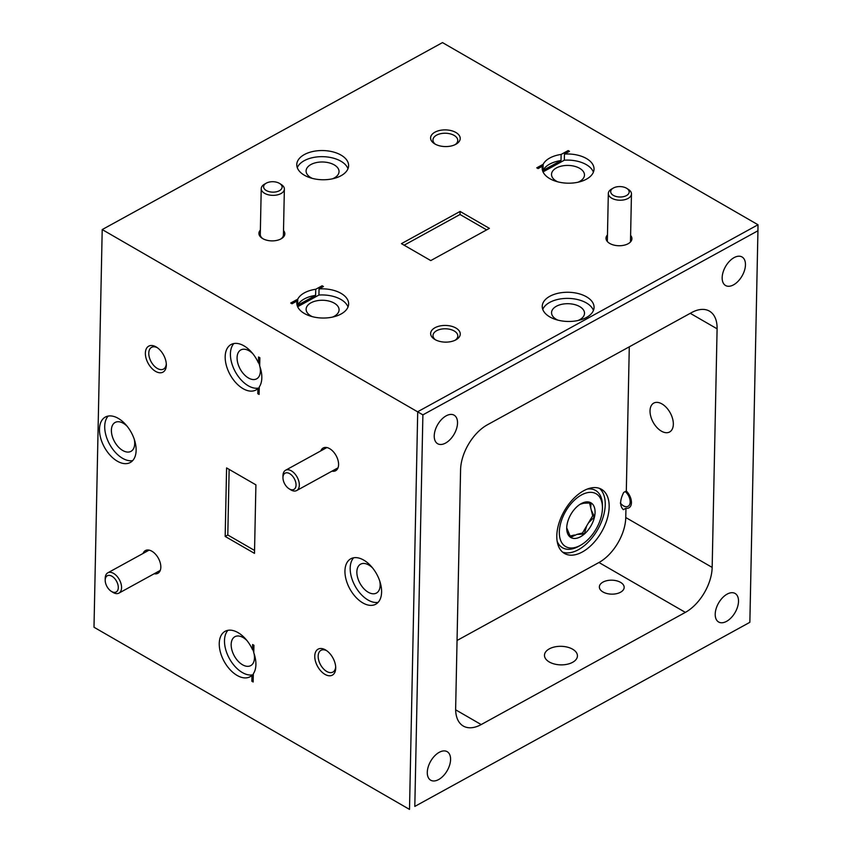 <?xml version="1.0" encoding="UTF-8"?>
<svg xmlns="http://www.w3.org/2000/svg" width="852" height="852" viewBox="0 0 852 852"><rect width="100%" height="100%" fill="white"/><g stroke="black" fill="none" stroke-linecap="round" stroke-linejoin="round"><path stroke-width="1.28" d="M620.341 503.053A9.255 5.474 -118.8 0 0 623.153 505.63A9.255 5.474 -118.8 0 0 623.472 505.822A9.255 5.474 -118.8 0 0 630.118 502.797A9.255 5.474 -118.8 0 0 625.261 491.583M289.35 488.942A9.255 5.474 -118.8 0 0 296.049 485.076A9.255 5.474 -118.8 0 0 289.659 473.648A9.255 5.474 -118.8 0 0 282.96 477.706A9.255 5.474 -118.8 0 0 289.02 488.739A9.255 5.474 -118.8 0 0 289.35 488.942M282.96 477.706L282.96 475.906A11.577 6.837 61.2 0 1 285.569 470.251A11.577 6.837 61.2 0 1 291.341 470.837A11.577 6.837 61.2 0 1 298.796 481.167A11.577 6.837 61.2 0 1 296.709 490.539A11.577 6.837 61.2 0 1 290.947 489.953A11.577 6.837 61.2 0 1 290.543 489.708L289.02 488.739M111.591 591.512A9.255 5.474 -118.8 0 0 118.29 587.646A9.255 5.474 -118.8 0 0 111.9 576.218A9.255 5.474 -118.8 0 0 105.201 580.276A9.255 5.474 -118.8 0 0 111.261 591.32A9.255 5.474 -118.8 0 0 111.591 591.512M105.201 580.276L105.201 578.476A11.577 6.837 61.2 0 1 107.81 572.821A11.577 6.837 61.2 0 1 113.582 573.407A11.577 6.837 61.2 0 1 121.037 583.737A11.577 6.837 61.2 0 1 118.95 593.109A11.577 6.837 61.2 0 1 113.178 592.523A11.577 6.837 61.2 0 1 112.784 592.278L111.261 591.32M613.387 195.385A9.255 5.218 1.2 0 0 626.327 195.651A9.255 5.218 1.2 0 0 626.774 188.377A9.255 5.218 1.2 0 0 626.476 188.196A9.255 5.218 1.2 0 0 613.238 188.1A9.255 5.218 1.2 0 0 613.387 195.385M628.073 189.208A11.577 6.518 -178.8 0 1 628.446 189.442A11.577 6.518 -178.8 0 1 631.46 193.947A11.577 6.518 -178.8 0 1 624.26 199.805A11.577 6.518 -178.8 0 1 611.715 198.196A11.577 6.518 -178.8 0 1 608.328 193.468A11.577 6.518 -178.8 0 1 611.523 189.091L613.238 188.1M566.836 528.133L570.67 537.41L576.868 534.396L584.291 534.097A20.043 11.577 120 0 0 594.504 516.855A20.043 11.577 120 0 0 591.107 502.925A20.043 11.577 120 0 0 580.894 503.809A20.043 11.577 120 0 0 577.486 506.248A20.043 11.577 120 0 0 567.272 523.479A20.043 11.577 120 0 0 566.718 528.346A20.043 11.577 120 0 0 570.67 537.41A20.043 11.577 120 0 0 576.953 538.166A20.043 11.577 120 0 0 584.291 534.097L586.645 525.961L588.487 522.862L594.504 516.855L591.277 510.082L590.67 507.579L591.107 502.925L583.684 503.234L580.212 504.235M574.898 547.548A30.491 17.604 120 0 0 580.894 545.067A30.491 17.604 120 0 0 602.449 507.717A30.491 17.604 120 0 0 586.879 492.797A30.491 17.604 120 0 0 560.179 525.215A30.491 17.604 120 0 0 574.898 547.548M557.155 541.254A33.09 19.106 120 0 0 572.565 548.816A33.09 19.106 120 0 0 579.062 546.121L580.894 545.067M602.449 507.717L602.449 505.598A33.09 19.106 120 0 0 587.284 489.069M266.293 190.518A9.255 5.218 1.2 0 0 279.232 190.795A9.255 5.218 1.2 0 0 279.69 183.51A9.255 5.218 1.2 0 0 279.381 183.329A9.255 5.218 1.2 0 0 266.144 183.233A9.255 5.218 1.2 0 0 266.293 190.518M280.979 184.341A11.577 6.518 -178.8 0 1 281.362 184.575A11.577 6.518 -178.8 0 1 284.366 189.08A11.577 6.518 -178.8 0 1 277.166 194.938A11.577 6.518 -178.8 0 1 264.621 193.329A11.577 6.518 -178.8 0 1 261.234 188.601A11.577 6.518 -178.8 0 1 264.429 184.224L266.144 183.233M284.366 189.08L283.418 234.96A11.577 6.518 -178.8 0 1 280.713 239.039M332.546 178.792A16.476 9.276 1.2 0 0 339.043 171.603A16.476 9.276 1.2 0 0 334.208 164.873A16.476 9.276 1.2 0 0 316.348 162.583A16.476 9.276 1.2 0 0 306.092 170.933A16.476 9.276 1.2 0 0 310.916 177.663A16.476 9.276 1.2 0 0 312.279 178.377M341.013 155.085A25.922 14.601 1.2 0 0 312.908 151.486A25.922 14.601 1.2 0 0 296.773 164.617A25.922 14.601 1.2 0 0 304.366 175.214A25.922 14.601 1.2 0 0 332.472 178.814A25.922 14.601 1.2 0 0 348.606 165.682A25.922 14.601 1.2 0 0 341.013 155.085M347.967 168.728A25.922 14.601 1.2 0 0 340.885 161.198A25.922 14.601 1.2 0 0 315.368 157.141A25.922 14.601 1.2 0 0 297.284 167.684M260.382 230.051A12.961 7.295 1.2 0 0 262.299 238.358A12.961 7.295 1.2 0 0 262.714 238.613A12.961 7.295 1.2 0 0 281.256 238.752A12.961 7.295 1.2 0 0 283.514 230.53M262.831 238.677A11.577 6.518 -178.8 0 1 260.286 234.481L261.234 188.601M455.138 144.648A12.407 6.986 1.2 0 0 457.758 140.474A12.407 6.986 1.2 0 0 454.127 135.404A12.407 6.986 1.2 0 0 440.676 133.679A12.407 6.986 1.2 0 0 432.954 139.962A12.407 6.986 1.2 0 0 435.404 144.244M455.873 132.475A14.814 8.339 1.2 0 0 435.18 132.049A14.814 8.339 1.2 0 0 434.445 143.69A14.814 8.339 1.2 0 0 434.925 143.988A14.814 8.339 1.2 0 0 456.118 144.137A14.814 8.339 1.2 0 0 455.873 132.475M127.161 426.277A16.476 9.745 -118.8 0 0 123.327 423.295A16.476 9.745 -118.8 0 0 115.105 422.464A16.476 9.745 -118.8 0 0 112.144 435.809A16.476 9.745 -118.8 0 0 122.763 450.516A16.476 9.745 -118.8 0 0 130.974 451.347A16.476 9.745 -118.8 0 0 134.222 439.131M259.136 392.953L257.794 393.688L259.104 394.444L259.253 386.978A25.922 15.325 -118.8 0 0 259.69 365.977L259.86 357.744L258.55 356.988L258.433 362.877A25.922 15.325 -118.8 0 0 243.949 345.837A25.922 15.325 -118.8 0 0 231.02 344.538A25.922 15.325 -118.8 0 0 226.366 365.529A25.922 15.325 -118.8 0 0 243.065 388.672A25.922 15.325 -118.8 0 0 255.983 389.971A25.922 15.325 -118.8 0 0 257.9 388.565L259.242 387.83M233.874 343.537A25.922 15.325 -118.8 0 0 232.319 364.986A25.922 15.325 -118.8 0 0 248.294 385.796A25.922 15.325 -118.8 0 0 259.008 387.958M252.852 353.75A16.476 9.745 -118.8 0 0 249.018 350.768A16.476 9.745 -118.8 0 0 240.807 349.938A16.476 9.745 -118.8 0 0 237.836 363.282A16.476 9.745 -118.8 0 0 248.454 377.99A16.476 9.745 -118.8 0 0 256.676 378.82A16.476 9.745 -118.8 0 0 259.913 366.605M118.247 418.375A25.922 15.325 -118.8 0 0 105.329 417.065A25.922 15.325 -118.8 0 0 100.664 438.056A25.922 15.325 -118.8 0 0 117.363 461.198A25.922 15.325 -118.8 0 0 130.292 462.498A25.922 15.325 -118.8 0 0 134.946 441.517A25.922 15.325 -118.8 0 0 118.247 418.375M108.183 416.064A25.922 15.325 -118.8 0 0 106.617 437.523A25.922 15.325 -118.8 0 0 122.603 458.323A25.922 15.325 -118.8 0 0 132.667 460.623M251.979 675.348L251.851 681.238L253.161 681.994L253.332 673.762A25.922 15.325 -118.8 0 0 253.768 652.749L253.928 645.283L252.618 644.527L252.511 649.65A25.922 15.325 -118.8 0 0 238.027 632.621A25.922 15.325 -118.8 0 0 225.098 631.321A25.922 15.325 -118.8 0 0 220.434 652.302A25.922 15.325 -118.8 0 0 237.133 675.444A25.922 15.325 -118.8 0 0 250.062 676.754A25.922 15.325 -118.8 0 0 251.979 675.348L253.321 674.614M227.953 630.32A25.922 15.325 -118.8 0 0 226.387 651.769A25.922 15.325 -118.8 0 0 242.373 672.569A25.922 15.325 -118.8 0 0 253.087 674.741M246.931 640.534A16.476 9.745 -118.8 0 0 243.097 637.541A16.476 9.745 -118.8 0 0 234.875 636.721A16.476 9.745 -118.8 0 0 231.914 650.055A16.476 9.745 -118.8 0 0 242.532 664.773A16.476 9.745 -118.8 0 0 250.754 665.604A16.476 9.745 -118.8 0 0 253.992 653.388M154.212 573.737A12.961 7.657 -118.8 0 0 160.826 566.953A12.961 7.657 -118.8 0 0 152.338 551.5A12.961 7.657 -118.8 0 0 151.88 551.223A12.961 7.657 -118.8 0 0 143.061 553.449M157.439 347.786A12.407 7.338 -118.8 0 0 151.581 347.339A12.407 7.338 -118.8 0 0 149.345 357.382A12.407 7.338 -118.8 0 0 157.343 368.458A12.407 7.338 -118.8 0 0 163.52 369.086A12.407 7.338 -118.8 0 0 166.289 363.9M156.108 346.913A14.814 8.754 -118.8 0 0 145.373 353.101A14.814 8.754 -118.8 0 0 155.596 371.387A14.814 8.754 -118.8 0 0 166.332 364.89A14.814 8.754 -118.8 0 0 156.619 347.222A14.814 8.754 -118.8 0 0 156.108 346.913M325.485 649.906A14.814 8.754 -118.8 0 0 314.761 656.093A14.814 8.754 -118.8 0 0 324.985 674.379A14.814 8.754 -118.8 0 0 335.709 667.883A14.814 8.754 -118.8 0 0 326.007 650.225A14.814 8.754 -118.8 0 0 325.485 649.906M326.827 650.779A12.407 7.338 -118.8 0 0 320.959 650.332A12.407 7.338 -118.8 0 0 318.733 660.375A12.407 7.338 -118.8 0 0 326.721 671.451A12.407 7.338 -118.8 0 0 332.908 672.079A12.407 7.338 -118.8 0 0 335.677 666.892M331.971 471.156A12.961 7.657 -118.8 0 0 338.585 464.383A12.961 7.657 -118.8 0 0 330.097 448.929A12.961 7.657 -118.8 0 0 329.639 448.653A12.961 7.657 -118.8 0 0 320.821 450.878M363.719 560.094A25.922 15.325 -118.8 0 0 350.79 558.784A25.922 15.325 -118.8 0 0 346.136 579.775A25.922 15.325 -118.8 0 0 362.835 602.918A25.922 15.325 -118.8 0 0 375.753 604.217A25.922 15.325 -118.8 0 0 380.418 583.237A25.922 15.325 -118.8 0 0 363.719 560.094M353.655 557.783A25.922 15.325 -118.8 0 0 352.089 579.243A25.922 15.325 -118.8 0 0 368.064 600.042A25.922 15.325 -118.8 0 0 378.139 602.343M372.622 567.996A16.476 9.745 -118.8 0 0 368.788 565.014A16.476 9.745 -118.8 0 0 360.577 564.184A16.476 9.745 -118.8 0 0 357.616 577.528A16.476 9.745 -118.8 0 0 368.234 592.236A16.476 9.745 -118.8 0 0 376.446 593.067A16.476 9.745 -118.8 0 0 379.683 580.851M603.003 591.98A12.407 6.986 -178.8 0 1 599.361 586.911A12.407 6.986 -178.8 0 1 607.082 580.627A12.407 6.986 -178.8 0 1 620.533 582.353A12.407 6.986 -178.8 0 1 624.165 587.422A12.407 6.986 -178.8 0 1 616.443 593.706A12.407 6.986 -178.8 0 1 603.003 591.98M549.306 661.993A16.476 9.276 -178.8 0 1 544.481 655.252A16.476 9.276 -178.8 0 1 554.737 646.913A16.476 9.276 -178.8 0 1 572.608 649.192A16.476 9.276 -178.8 0 1 577.432 655.933A16.476 9.276 -178.8 0 1 567.176 664.272A16.476 9.276 -178.8 0 1 549.306 661.993M661.397 431.155A16.476 9.745 61.2 0 1 650.779 416.436A16.476 9.745 61.2 0 1 653.74 403.102A16.476 9.745 61.2 0 1 661.961 403.933A16.476 9.745 61.2 0 1 672.579 418.641A16.476 9.745 61.2 0 1 669.608 431.985A16.476 9.745 61.2 0 1 661.397 431.155M455.916 328.031A14.814 8.339 1.2 0 0 435.223 327.605A14.814 8.339 1.2 0 0 434.499 339.245A14.814 8.339 1.2 0 0 434.978 339.543A14.814 8.339 1.2 0 0 456.171 339.692A14.814 8.339 1.2 0 0 455.916 328.031M455.192 340.204A12.407 6.986 1.2 0 0 457.812 336.029A12.407 6.986 1.2 0 0 454.18 330.959A12.407 6.986 1.2 0 0 440.729 329.234A12.407 6.986 1.2 0 0 433.008 335.518A12.407 6.986 1.2 0 0 435.447 339.799M607.465 234.918A12.961 7.295 1.2 0 0 609.382 243.225A12.961 7.295 1.2 0 0 609.808 243.48A12.961 7.295 1.2 0 0 628.35 243.608A12.961 7.295 1.2 0 0 630.608 235.397M586.485 296.805A25.922 14.601 1.2 0 0 558.379 293.205A25.922 14.601 1.2 0 0 542.245 306.337A25.922 14.601 1.2 0 0 549.838 316.933A25.922 14.601 1.2 0 0 577.933 320.533A25.922 14.601 1.2 0 0 594.068 307.402A25.922 14.601 1.2 0 0 586.485 296.805M593.429 310.447A25.922 14.601 1.2 0 0 586.357 302.918A25.922 14.601 1.2 0 0 560.84 298.86A25.922 14.601 1.2 0 0 542.756 309.404M332.578 317.072A16.476 9.276 1.2 0 0 339.075 309.883A16.476 9.276 1.2 0 0 334.25 303.142A16.476 9.276 1.2 0 0 316.38 300.863A16.476 9.276 1.2 0 0 306.124 309.201A16.476 9.276 1.2 0 0 310.948 315.943A16.476 9.276 1.2 0 0 312.311 316.656M347.999 307.008A25.922 14.601 1.2 0 0 340.928 299.478A25.922 14.601 1.2 0 0 318.936 295.037L319.053 288.924A25.922 14.601 1.2 0 1 341.045 293.365A25.922 14.601 1.2 0 1 348.638 303.962A25.922 14.601 1.2 0 1 332.504 317.093A25.922 14.601 1.2 0 1 304.398 313.493A25.922 14.601 1.2 0 1 296.815 302.897A25.922 14.601 1.2 0 1 297.071 301.001L292.034 303.77L290.724 303.014L297.763 299.148A25.922 14.601 1.2 0 1 315.741 289.265L322.131 285.761L323.44 286.517L319.053 288.924M577.976 182.232A16.476 9.276 1.2 0 0 584.472 175.043A16.476 9.276 1.2 0 0 579.648 168.313A16.476 9.276 1.2 0 0 561.777 166.023A16.476 9.276 1.2 0 0 551.521 174.372A16.476 9.276 1.2 0 0 556.345 181.103A16.476 9.276 1.2 0 0 557.709 181.817M593.397 172.168A25.922 14.601 1.2 0 0 586.314 164.638A25.922 14.601 1.2 0 0 564.322 160.197L564.45 154.084A25.922 14.601 1.2 0 1 586.442 158.525A25.922 14.601 1.2 0 1 594.036 169.122A25.922 14.601 1.2 0 1 577.901 182.253A25.922 14.601 1.2 0 1 549.796 178.654A25.922 14.601 1.2 0 1 542.202 168.057A25.922 14.601 1.2 0 1 542.468 166.161L538.081 168.579L536.771 167.823L543.161 164.308A25.922 14.601 1.2 0 1 561.138 154.436L568.178 150.559L569.487 151.315L564.45 154.084M578.018 320.512A16.476 9.276 1.2 0 0 584.504 313.323A16.476 9.276 1.2 0 0 579.679 306.582A16.476 9.276 1.2 0 0 561.809 304.302A16.476 9.276 1.2 0 0 551.553 312.652A16.476 9.276 1.2 0 0 556.388 319.383A16.476 9.276 1.2 0 0 557.751 320.096M726.586 621.342A16.476 9.51 120 0 0 737.576 606.848A16.476 9.51 120 0 0 735.106 593.461A16.476 9.51 120 0 0 727.139 594.121A16.476 9.51 120 0 0 716.149 608.616A16.476 9.51 120 0 0 718.619 622.003A16.476 9.51 120 0 0 726.586 621.342M438.652 779.548A16.476 9.51 120 0 0 449.643 765.053A16.476 9.51 120 0 0 447.172 751.666A16.476 9.51 120 0 0 439.217 752.327A16.476 9.51 120 0 0 428.226 766.821A16.476 9.51 120 0 0 430.697 780.208A16.476 9.51 120 0 0 438.652 779.548M445.596 443.061A16.476 9.51 120 0 0 456.587 428.567A16.476 9.51 120 0 0 454.116 415.18A16.476 9.51 120 0 0 446.16 415.84A16.476 9.51 120 0 0 435.17 430.335A16.476 9.51 120 0 0 437.64 443.722A16.476 9.51 120 0 0 445.596 443.061M733.529 284.856A16.476 9.51 120 0 0 744.52 270.35A16.476 9.51 120 0 0 742.049 256.974A16.476 9.51 120 0 0 734.094 257.623A16.476 9.51 120 0 0 723.103 272.129A16.476 9.51 120 0 0 725.574 285.516A16.476 9.51 120 0 0 733.529 284.856M582.353 551.968A37.03 21.375 120 0 0 607.05 519.39A37.03 21.375 120 0 0 601.501 489.314A37.03 21.375 120 0 0 583.62 490.784A37.03 21.375 120 0 0 558.912 523.362A37.03 21.375 120 0 0 564.471 553.449A37.03 21.375 120 0 0 582.353 551.968M562.608 552.128A37.03 21.375 120 0 0 578.423 549.7A37.03 21.375 120 0 0 602.545 518.911A37.03 21.375 120 0 0 599.435 488.356M255.909 484.852L254.492 553.374L225.173 536.44L226.589 467.918L255.909 484.852M542.468 166.161L542.383 169.953M543.033 171.902L564.322 160.197M404.125 245.206L460.016 214.491L486.652 229.88M460.08 211.434L489.399 228.368L430.771 260.584L401.441 243.651L460.08 211.434L460.016 214.491M257.794 393.688L257.9 388.565M422.89 414.86L414.807 806.418L749.856 622.311L757.939 230.764L422.89 414.86L102.208 229.571L93.997 627.242L409.503 809.4L417.714 411.729L758.003 224.758L442.497 42.6L102.208 229.571L93.997 627.242M297.071 301.001L296.997 304.792M297.636 306.741L318.936 295.037M749.856 622.311L414.807 806.418M455.65 709.822L481.188 724.573L685.359 612.386L598.956 562.501A37.03 21.375 120 0 0 625.762 517.526L625.954 508.239A11.012 6.507 61.2 0 0 628.936 507.835A11.012 6.507 61.2 0 0 626.316 490.997L629.287 346.817M481.188 724.573A37.03 21.375 -60 0 1 463.307 726.053A37.03 21.375 -60 0 1 455.65 708.363L460.581 469.761A37.03 21.375 -60 0 1 487.387 424.797L691.547 312.609A37.03 21.375 -60 0 1 709.439 311.129A37.03 21.375 -60 0 1 717.096 328.819L690.258 313.323M625.762 517.526L712.166 567.411L717.096 328.819M712.166 567.411A37.03 21.375 -60 0 1 685.359 612.386M457.045 640.48L598.956 562.501M626.316 490.997L623.696 492.435C619.777 500.252 619.66 506.003 623.334 509.677L625.954 508.239M758.003 224.758L757.939 230.764M251.851 681.238L253.193 680.503M322.099 287.252L322.131 285.761M568.156 152.05L568.178 150.559M254.556 550.456L227.793 535.003L225.173 536.44M229.145 469.399L227.793 535.003M253.779 652.483A16.476 9.745 -118.8 0 0 252.788 649.501M252.511 649.65L253.853 648.915M259.7 365.71A16.476 9.745 -118.8 0 0 258.71 362.718M258.433 362.877L259.775 362.132M315.741 289.265L315.613 295.388A25.922 14.601 1.2 0 0 297.636 305.261L297.763 299.148M315.613 295.388L297.636 305.261M561.138 154.436L561.01 160.549A25.922 14.601 1.2 0 0 543.033 170.421L543.161 164.308M561.01 160.549L543.033 170.421M576.868 534.396L582.459 533.033L584.291 534.097M590.67 507.579L589.52 502.882M588.487 522.862L592.673 515.79L591.277 510.082M592.673 515.79L594.504 516.855M569.924 536.089L574.429 534.992M582.459 533.033L586.645 525.961M623.153 505.63L624.665 506.589M296.709 490.539L338.02 467.833M285.569 470.251L326.87 447.556M118.95 593.109L160.261 570.414M107.81 572.821L149.111 550.126M626.774 188.377L628.446 189.442M631.46 193.947L630.469 241.968M608.328 193.468L607.338 241.489M279.69 183.51L281.362 184.575"/></g></svg>

